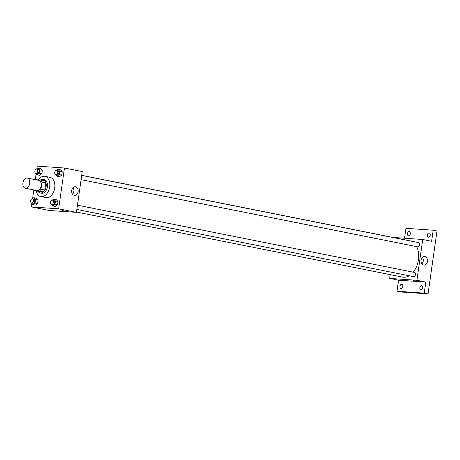 <?xml version="1.0" encoding="UTF-8"?>
<svg xmlns="http://www.w3.org/2000/svg" width="460" height="460" viewBox="0 0 460 460"><rect width="100%" height="100%" fill="white"/><g stroke="black" fill="none" stroke-linecap="round" stroke-linejoin="round"><path stroke-width="0.69" d="M25.605 188.255A5.163 3.398 101.3 0 1 25.323 188.22A5.163 3.398 101.3 0 1 23 182.493A5.163 3.398 101.3 0 1 27.341 178.095A5.163 3.398 101.3 0 1 29.704 183.609A5.163 3.398 101.3 0 1 25.605 188.255M27.341 178.095L38.778 180.372A5.163 3.398 101.3 0 1 41.141 185.886A5.163 3.398 101.3 0 1 37.041 190.538A5.163 3.398 101.3 0 1 36.754 190.503L25.323 188.22M40.94 180.078L44.752 180.837A6.664 4.387 101.3 0 1 45.776 182.873L44.758 190.032L40.946 189.273L41.963 182.114A6.664 4.387 101.3 0 0 40.94 180.078L36.162 179.745A6.664 4.387 101.3 0 0 36.058 179.831M44.758 190.032A6.664 4.387 101.3 0 1 43.182 191.889L34.592 190.796A6.664 4.387 101.3 0 1 34.034 189.957M34.592 190.796L39.37 191.13A6.664 4.387 101.3 0 0 40.946 189.273M43.182 191.889L39.37 191.13M38.117 191.504A6.883 4.531 -78.7 0 0 40.233 192.947A6.883 4.531 -78.7 0 0 46.023 187.082A6.883 4.531 -78.7 0 0 42.924 179.446A6.883 4.531 -78.7 0 0 40.319 180.032M42.924 179.446L44.194 179.699A6.883 4.531 101.3 0 1 47.346 187.053A6.883 4.531 101.3 0 1 41.883 193.252A6.883 4.531 101.3 0 1 41.504 193.2L40.233 192.947M45.776 182.873L41.963 182.114M38.306 179.894A10.327 6.796 101.3 0 1 44.867 176.324A10.327 6.796 101.3 0 1 49.594 187.352A10.327 6.796 101.3 0 1 41.394 196.656A10.327 6.796 101.3 0 1 40.831 196.575A10.327 6.796 101.3 0 1 36.219 191.124M44.867 176.324L49.95 177.341A10.327 6.796 101.3 0 1 54.677 188.37A10.327 6.796 101.3 0 1 46.477 197.668A10.327 6.796 101.3 0 1 45.908 197.593L40.831 196.575M35.334 172.925L37.076 174.811L39.617 175.317L41.848 173.736L42.337 170.298L40.595 168.446L38.053 167.94L36.564 168.992M55.229 174.305L56.965 176.191L59.507 176.697L61.738 175.116L62.226 171.678L60.484 169.826L57.943 169.32L56.453 170.373M31.878 203.579L31.401 206.925L58.65 208.817L64.457 168.009L37.208 166.117L36.829 168.803M36.116 173.788L35.282 179.676M33.822 189.917L32.585 198.593M31.096 202.716L32.832 204.596L35.374 205.108L37.605 203.527L38.094 200.088L36.351 198.237L33.816 197.725L32.321 198.783M50.985 204.096L52.727 205.976L55.269 206.488L57.5 204.907L57.989 201.468L56.246 199.617L53.705 199.105L52.216 200.163M64.457 168.009L82.242 171.557L76.435 212.365L49.191 210.473L31.401 206.925M76.435 212.365L58.65 208.817M74.284 195.339A4.318 3.237 -86 0 1 71.679 190.641A4.318 3.237 -86 0 1 75.193 186.766A4.318 3.237 -86 0 1 78.125 191.297A4.318 3.237 -86 0 1 74.595 195.379A4.318 3.237 -86 0 1 74.284 195.339M64.486 210.979L61.881 210.542L64.486 210.979M73.008 187.668A4.318 3.237 -86 0 1 72.553 194.183M409.204 275.764A18.515 12.19 101.3 0 1 403.592 277.242A18.515 12.19 101.3 0 1 402.569 277.104L76.481 212.043M81.707 175.323L409.82 240.787A18.515 12.19 101.3 0 1 410.878 241.074M416.679 246.623A18.515 12.19 101.3 0 1 413.241 272.182M76.849 209.455L413.597 276.644A2.151 1.414 -78.7 0 0 415.409 274.81A2.151 1.414 -78.7 0 0 414.443 272.423A2.151 1.414 -78.7 0 0 414.322 272.406M81.696 175.398L418.68 242.633A2.151 1.414 101.3 0 1 419.664 244.933A2.151 1.414 101.3 0 1 417.956 246.87A2.151 1.414 101.3 0 1 417.841 246.853L81.092 179.664M390.201 274.637L389.666 278.404L416.915 280.295L422.723 239.487L395.473 237.596L395.428 237.918M389.666 278.404L398.561 280.18L396.986 291.232L400.798 291.991L428.047 293.882L437 230.972L433.188 230.213L405.938 228.321L404.53 238.228M428.047 293.882L424.235 293.123L425.81 282.072L416.915 280.295M422.723 239.487L431.618 241.264L433.188 230.213M423.66 265.046A4.318 3.237 -86 0 1 421.055 260.348A4.318 3.237 -86 0 1 424.563 256.473A4.318 3.237 -86 0 1 427.495 261.004A4.318 3.237 -86 0 1 423.965 265.086A4.318 3.237 -86 0 1 423.66 265.046M398.561 280.18L425.81 282.072M415.759 281.066L413.16 280.629L415.759 281.066M422.378 257.376A4.318 3.237 -86 0 1 421.929 263.89M410.314 233.778A2.151 1.414 101.3 0 1 408.474 235.784A2.151 1.414 101.3 0 1 407.502 233.398A2.151 1.414 101.3 0 1 409.314 231.57A2.151 1.414 101.3 0 1 410.314 233.778M430.203 235.158A2.151 1.414 101.3 0 1 428.363 237.164A2.151 1.414 101.3 0 1 427.397 234.778A2.151 1.414 101.3 0 1 429.203 232.95A2.151 1.414 101.3 0 1 430.203 235.158M402.81 286.488A2.151 1.414 101.3 0 1 400.971 288.495A2.151 1.414 101.3 0 1 400.004 286.108A2.151 1.414 101.3 0 1 401.81 284.28A2.151 1.414 101.3 0 1 402.81 286.488M422.7 287.868A2.151 1.414 101.3 0 1 420.86 289.875A2.151 1.414 101.3 0 1 419.894 287.488A2.151 1.414 101.3 0 1 421.705 285.66A2.151 1.414 101.3 0 1 422.7 287.868M396.986 291.232L424.235 293.123M52.727 205.976L54.958 204.401L55.447 200.962L53.705 199.105M52.365 200.18L53.636 200.433A2.151 1.414 101.3 0 1 54.619 202.733A2.151 1.414 101.3 0 1 52.911 204.671A2.151 1.414 101.3 0 1 52.796 204.654L51.526 204.401A2.151 1.414 101.3 0 1 50.554 202.015A2.151 1.414 101.3 0 1 52.365 200.18A2.151 1.414 101.3 0 1 53.348 202.48A2.151 1.414 101.3 0 1 51.641 204.412A2.151 1.414 101.3 0 1 51.526 204.401M55.269 206.488L57.5 204.907L54.958 204.401M57.5 204.907L57.989 201.468L55.447 200.962M57.989 201.468L56.246 199.617M56.965 176.191L59.196 174.61L59.685 171.172L57.943 169.32M56.603 170.39L57.874 170.643A2.151 1.414 101.3 0 1 58.863 172.943A2.151 1.414 101.3 0 1 57.155 174.88A2.151 1.414 101.3 0 1 57.034 174.863L55.764 174.61A2.151 1.414 101.3 0 1 54.797 172.224A2.151 1.414 101.3 0 1 56.603 170.39A2.151 1.414 101.3 0 1 57.592 172.69A2.151 1.414 101.3 0 1 55.884 174.627A2.151 1.414 101.3 0 1 55.764 174.61M59.507 176.697L61.738 175.116L59.196 174.61M61.738 175.116L62.226 171.678L59.685 171.172M62.226 171.678L60.484 169.826M32.832 204.596L35.063 203.021L35.558 199.583L33.816 197.725M32.476 198.8L33.747 199.053A2.151 1.414 101.3 0 1 34.73 201.353A2.151 1.414 101.3 0 1 33.022 203.291A2.151 1.414 101.3 0 1 32.901 203.274L31.631 203.021A2.151 1.414 101.3 0 1 30.665 200.635A2.151 1.414 101.3 0 1 32.476 198.8A2.151 1.414 101.3 0 1 33.459 201.1A2.151 1.414 101.3 0 1 31.751 203.032A2.151 1.414 101.3 0 1 31.631 203.021M35.374 205.108L37.605 203.527L35.063 203.021M37.605 203.527L38.094 200.088L35.558 199.583M38.094 200.088L36.351 198.237M37.076 174.811L39.307 173.23L39.796 169.792L38.053 167.94M36.714 169.01L37.984 169.263A2.151 1.414 101.3 0 1 38.968 171.563A2.151 1.414 101.3 0 1 37.26 173.5A2.151 1.414 101.3 0 1 37.145 173.483L35.874 173.23A2.151 1.414 101.3 0 1 34.902 170.844A2.151 1.414 101.3 0 1 36.714 169.01A2.151 1.414 101.3 0 1 37.697 171.31A2.151 1.414 101.3 0 1 35.989 173.248A2.151 1.414 101.3 0 1 35.874 173.23M39.617 175.317L41.848 173.736L39.307 173.23M41.848 173.736L42.337 170.298L39.796 169.792M42.337 170.298L40.595 168.446M77.458 205.189L414.443 272.423"/></g></svg>
